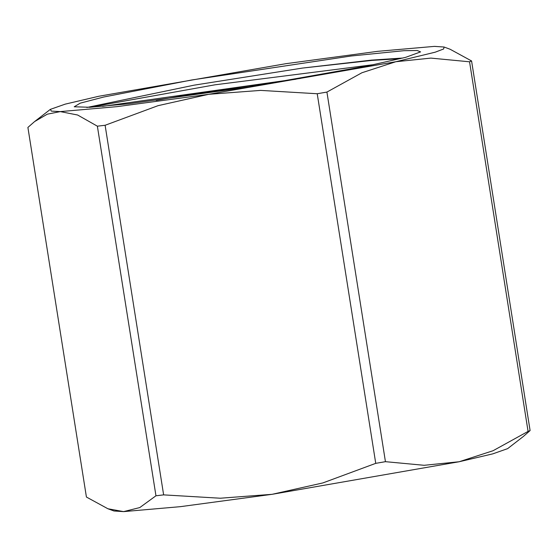 <?xml version="1.0" encoding="UTF-8"?>
<svg xmlns="http://www.w3.org/2000/svg" width="558" height="558" viewBox="0 0 558 558"><rect width="100%" height="100%" fill="white"/><g stroke="black" fill="none" stroke-linecap="round" stroke-linejoin="round"><path stroke-width="0.84" d="M191.61 79.975L351.066 55.981L403.818 50.701L417.154 50.478L420.579 51.922L405.631 57.321L367.966 65.837L248.596 87.02L128.521 103.76L90.068 107.303L74.179 106.787L80.233 103.181L103.718 97.05L191.61 79.975M402.89 58.032L371.405 60.09L302.415 68.09L194.128 85.193L86.853 107.464M102.532 106.397L300.567 78.406M202.875 92.286L156.142 100.398M400.309 58.681L372.005 60.438L302.415 68.09M89.392 107.338L214.949 84.788L373.539 64.686M189.441 94.637L295.852 79.222M107.882 508.791L113.951 510.975L123.59 511.602L180.394 506.671L272.109 494.325L220.25 498.203L163.64 494.862L105.106 125.264L158.074 105.643L208.748 94.288L260.607 90.41L317.216 93.751L375.75 463.349L322.782 482.97L272.109 494.325L459.192 461.745L424.136 465.316L385.473 461.654L326.932 92.056L361.961 72.756L395.838 61.701L430.895 58.13L469.557 61.792L528.098 431.39L493.07 450.69L459.192 461.745L492.756 453.891L507.654 448.611L523.404 436.426L530.1 430.595L471.559 60.996L450.118 49.209L444.049 47.025L443.659 48.992L435.212 52.187L395.838 61.701L208.748 94.288L117.034 106.627L60.236 111.565L77.618 115.004L97.385 126.164L155.926 495.762L139.793 507.564L123.59 511.602L107.882 508.791L86.441 497.004L27.9 127.405L34.596 121.574L47.284 114.174L60.236 111.565L51.301 111.126L50.346 109.389L65.244 104.109L98.808 96.255L285.891 63.675L377.606 51.329L434.41 46.398L444.049 47.025M530.1 430.595L528.098 431.39M163.64 494.862L155.926 495.762M385.473 461.654L375.75 463.349M469.557 61.792L471.559 60.996M317.216 93.751L326.932 92.056M97.385 126.164L105.106 125.264M50.346 109.389L34.596 121.574"/></g></svg>
